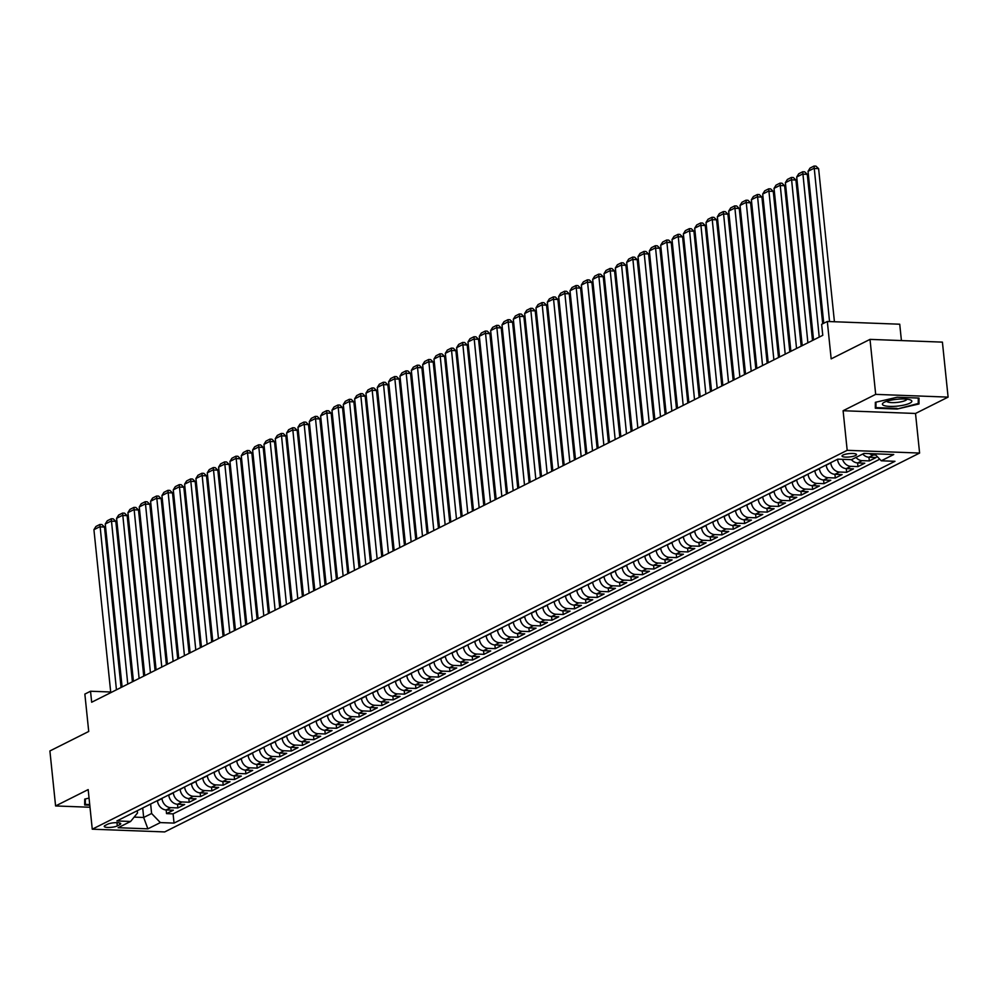 <?xml version="1.0" encoding="UTF-8"?>
<svg xmlns="http://www.w3.org/2000/svg" width="998" height="998" viewBox="0 0 998 998"><rect width="100%" height="100%" fill="white"/><g stroke="black" fill="none" stroke-linecap="round" stroke-linejoin="round"><path stroke-width="1.5" d="M843.011 455.051A7.273 1.684 174.1 0 0 842.038 456.036A7.273 1.684 174.1 0 0 847.477 457.109A7.273 1.684 174.1 0 0 855.535 455.525A7.273 1.684 174.1 0 0 856.509 454.552A7.273 1.684 174.1 0 0 851.069 453.479A7.273 1.684 174.1 0 0 843.011 455.051M901.419 340.567L899.734 324.213L827.317 321.481L821.641 324.325L822.776 335.316L91.666 702.243L90.531 691.24L84.855 694.084L88.722 731.472L49.9 750.958L55.589 805.947L89.995 807.257M948.1 397.117L942.411 342.127L870.006 339.382L875.683 394.372L843.098 410.727L847.19 450.323L919.607 453.055L915.515 413.471L948.1 397.117L875.683 394.372M847.19 450.323L92.265 829.188L164.682 831.933L919.607 453.055M166.541 813.62L166.155 809.939L173.34 810.201L166.541 813.62L173.091 813.869L879.762 459.217M177.869 807.931L177.494 804.251L184.68 804.513L177.869 807.931L170.733 807.656L166.192 809.939A9.094 7.547 63.3 0 1 157.459 800.845L157.435 800.596M180.102 789.218L180.127 789.468A9.094 7.547 63.3 0 0 188.872 798.562L196.007 798.824L189.208 802.242L188.822 798.562M191.441 783.53L191.466 783.779A9.094 7.547 63.3 0 0 200.199 792.874L207.347 793.136L200.548 796.554L200.161 792.874M211.875 790.865L211.501 787.185L218.674 787.447L211.875 790.865L204.74 790.591A9.094 7.547 -116.7 0 1 195.995 781.496L191.466 783.779M214.108 772.153L214.133 772.402A9.094 7.547 63.3 0 0 222.866 781.496L230.014 781.758L223.215 785.177L222.828 781.496M225.448 766.464L225.473 766.714A9.094 7.547 63.3 0 0 234.206 775.808L241.354 776.07L234.555 779.488L234.168 775.808M236.776 760.775L236.8 761.025A9.094 7.547 63.3 0 0 245.545 770.119L252.681 770.381L245.882 773.799L245.508 770.119M257.222 768.111L256.835 764.418L264.021 764.693L257.222 768.111L250.074 767.836A9.094 7.547 -116.7 0 1 241.341 758.742L236.8 761.025M259.455 749.398L259.48 749.648A9.094 7.547 63.3 0 0 268.213 758.742L275.361 759.004L268.549 762.422L268.175 758.73M270.782 743.71L270.807 743.959A9.094 7.547 63.3 0 0 279.552 753.053L286.688 753.315L279.889 756.734L279.515 753.041M291.229 751.045L290.842 747.352L298.028 747.627L291.229 751.045L284.081 750.77A9.094 7.547 -116.7 0 1 275.348 741.676L270.807 743.959M293.449 732.332L293.474 732.582A9.094 7.547 63.3 0 0 302.219 741.676L309.368 741.938L302.556 745.356L302.182 741.664M304.789 726.644L304.814 726.893A9.094 7.547 63.3 0 0 313.547 735.988L320.695 736.25L313.896 739.668L313.509 735.975M316.129 720.955L316.154 721.205A9.094 7.547 63.3 0 0 324.886 730.299L332.035 730.561L325.236 733.979L324.849 730.287M336.563 728.29L336.189 724.598L343.362 724.872L336.563 728.29L329.427 728.016A9.094 7.547 -116.7 0 1 320.682 718.922L316.154 721.205M338.796 709.578L338.821 709.827A9.094 7.547 63.3 0 0 347.554 718.922L354.702 719.184L347.903 722.602L347.516 718.909M350.136 703.889L350.161 704.139A9.094 7.547 63.3 0 0 358.893 713.233L366.041 713.495L359.23 716.913L358.856 713.221M361.463 698.201L361.488 698.45A9.094 7.547 63.3 0 0 370.233 707.545L377.369 707.807L370.57 711.225L370.196 707.532M381.91 705.536L381.523 701.844L388.709 702.118L381.91 705.536L374.761 705.262A9.094 7.547 -116.7 0 1 366.029 696.167L361.488 698.45M384.13 686.824L384.155 687.073A9.094 7.547 63.3 0 0 392.9 696.167L400.048 696.429L393.237 699.848L392.863 696.155M395.47 681.135L395.495 681.385A9.094 7.547 63.3 0 0 404.24 690.479L411.376 690.741L404.577 694.159L404.19 690.466M415.916 688.47L415.53 684.778L422.715 685.052L415.916 688.47L408.768 688.196A9.094 7.547 -116.7 0 1 400.036 679.102L395.495 681.385M427.244 682.782L426.87 679.089L434.043 679.364L427.244 682.782L420.108 682.507A9.094 7.547 -116.7 0 1 411.363 673.413L406.835 675.683A9.094 7.547 63.3 0 0 415.567 684.778L420.108 682.507M429.477 664.069L429.502 664.306A9.094 7.547 63.3 0 0 438.234 673.4L445.382 673.675L438.584 677.093L438.197 673.4M440.817 658.381L440.842 658.618A9.094 7.547 63.3 0 0 449.574 667.712L456.722 667.986L449.923 671.405L449.537 667.712M461.251 665.716L460.876 662.023L468.05 662.298L461.251 665.716L454.115 665.441A9.094 7.547 -116.7 0 1 445.37 656.347L440.842 658.618M463.484 647.003L463.509 647.24A9.094 7.547 63.3 0 0 472.241 656.335L479.389 656.609L472.59 660.027L472.204 656.335M474.823 641.315L474.848 641.552A9.094 7.547 63.3 0 0 483.581 650.646L490.729 650.921L483.918 654.339L483.543 650.646M486.151 635.626L486.176 635.863A9.094 7.547 63.3 0 0 494.921 644.957L502.056 645.232L495.257 648.65L494.883 644.957M506.597 642.962L506.211 639.269L513.396 639.543L506.597 642.962L499.449 642.687A9.094 7.547 -116.7 0 1 490.717 633.593L486.176 635.863M508.818 624.249L508.843 624.486A9.094 7.547 63.3 0 0 517.588 633.58L524.736 633.855L517.925 637.273L517.55 633.58M520.158 618.56L520.183 618.797A9.094 7.547 63.3 0 0 528.915 627.892L536.063 628.166L529.264 631.584L528.878 627.892M540.604 625.896L540.217 622.203L547.403 622.478L540.604 625.896L533.456 625.621A9.094 7.547 -116.7 0 1 524.711 616.527L520.183 618.797M551.931 620.207L551.557 616.514L558.73 616.789L551.931 620.207L544.796 619.933A9.094 7.547 -116.7 0 1 536.051 610.838L531.522 613.109A9.094 7.547 63.3 0 0 540.255 622.203L544.796 619.933M554.164 601.495L554.189 601.732A9.094 7.547 63.3 0 0 562.922 610.826L570.07 611.1L563.271 614.519L562.884 610.826M565.504 595.806L565.529 596.043A9.094 7.547 63.3 0 0 574.262 605.137L581.41 605.412L574.599 608.83L574.224 605.137M585.938 603.141L585.564 599.449L592.737 599.723L585.938 603.141L578.79 602.867A9.094 7.547 -116.7 0 1 570.058 593.773L565.529 596.043M588.171 584.429L588.196 584.666A9.094 7.547 63.3 0 0 596.929 593.76L604.077 594.035L597.278 597.453L596.891 593.76M599.499 578.74L599.524 578.977A9.094 7.547 63.3 0 0 608.269 588.072L615.417 588.346L608.605 591.764L608.231 588.072M610.838 573.052L610.863 573.289A9.094 7.547 63.3 0 0 619.608 582.383L626.744 582.657L619.945 586.076L619.558 582.383M631.285 580.387L630.898 576.694L638.084 576.969L631.285 580.387L624.137 580.112A9.094 7.547 -116.7 0 1 615.404 571.018L610.863 573.289M633.505 561.674L633.53 561.911A9.094 7.547 63.3 0 0 642.275 571.006L649.411 571.28L642.612 574.698L642.238 571.006M644.845 555.986L644.87 556.223A9.094 7.547 63.3 0 0 653.603 565.317L660.751 565.592L653.952 569.01L653.565 565.317M665.292 563.321L664.905 559.629L672.091 559.903L665.292 563.321L658.144 563.047A9.094 7.547 -116.7 0 1 649.399 553.952L644.87 556.223M676.619 557.633L676.245 553.94L683.418 554.214L676.619 557.633L669.483 557.358A9.094 7.547 -116.7 0 1 660.738 548.264L656.21 550.534A9.094 7.547 63.3 0 0 664.942 559.629L669.483 557.358M678.852 538.92L678.877 539.157A9.094 7.547 63.3 0 0 687.61 548.251L694.758 548.526L687.959 551.944L687.572 548.251M690.192 533.231L690.217 533.468A9.094 7.547 63.3 0 0 698.949 542.563L706.097 542.837L699.286 546.255L698.912 542.563M710.626 540.567L710.252 536.874L717.425 537.149L710.626 540.567L703.478 540.292A9.094 7.547 -116.7 0 1 694.745 531.198L690.217 533.468M712.859 521.854L712.884 522.091A9.094 7.547 63.3 0 0 721.616 531.186L728.765 531.46L721.966 534.878L721.579 531.186M724.186 516.166L724.211 516.403A9.094 7.547 63.3 0 0 732.956 525.497L740.104 525.771L733.293 529.189L732.919 525.497M744.633 523.501L744.246 519.808L751.432 520.083L744.633 523.501L737.485 523.226A9.094 7.547 -116.7 0 1 728.752 514.132L724.211 516.403M755.973 517.812L755.586 514.12L762.771 514.394L755.973 517.812L748.824 517.538A9.094 7.547 -116.7 0 1 740.079 508.444L735.551 510.714A9.094 7.547 63.3 0 0 744.283 519.808L748.824 517.538M758.193 499.1L758.218 499.337A9.094 7.547 63.3 0 0 766.963 508.431L774.099 508.706L767.3 512.111L766.926 508.431M769.533 493.411L769.558 493.648A9.094 7.547 63.3 0 0 778.29 502.743L785.438 503.017L778.64 506.423L778.253 502.743M789.967 500.734L789.593 497.054L796.778 497.328L789.967 500.734L782.831 500.472A9.094 7.547 -116.7 0 1 774.086 491.378L769.558 493.648M801.307 495.045L800.932 491.365L808.106 491.64L801.307 495.045L794.159 494.783A9.094 7.547 -116.7 0 1 785.426 485.689L780.898 487.96A9.094 7.547 63.3 0 0 789.63 497.054L794.159 494.783M803.54 476.345L803.565 476.582A9.094 7.547 63.3 0 0 812.297 485.677L819.445 485.951L812.646 489.357L812.26 485.677M814.867 470.657L814.892 470.894A9.094 7.547 63.3 0 0 823.637 479.988L830.785 480.263L823.974 483.668L823.6 479.988M835.314 477.98L834.927 474.3L842.112 474.574L835.314 477.98L828.165 477.718A9.094 7.547 -116.7 0 1 819.433 468.623L814.892 470.894M837.547 459.28L837.572 459.517A9.094 7.547 63.3 0 0 846.304 468.611L853.452 468.885L846.653 472.291L846.267 468.611M851.406 459.654A9.094 7.547 63.3 0 0 857.644 462.922L864.779 463.197L857.981 466.602L857.606 462.922M869.32 460.914L868.934 457.234L876.119 457.508L869.32 460.914L862.172 460.652A9.094 7.547 -116.7 0 1 855.972 457.421M117.302 825.92L119.797 824.66A7.048 1.634 174.1 0 0 120.746 823.712A7.048 1.634 174.1 0 0 115.469 822.676A7.048 1.634 174.1 0 0 107.672 824.198L105.177 825.458A7.048 1.634 174.1 0 0 104.229 826.406A7.048 1.634 174.1 0 0 109.506 827.442A7.048 1.634 174.1 0 0 117.302 825.92L116.966 822.664M142.702 807.993L143.675 817.474L151.609 813.495L160.354 822.589L174.051 823.101L894.969 461.301L881.271 460.789L893.734 454.527L863.981 453.404L851.519 459.666L837.821 459.142L116.903 820.942L130.601 821.466L137.524 812.958L137.287 810.713M160.354 822.589L147.879 828.839L118.126 827.716L130.601 821.466M826.207 464.968L826.232 465.205A9.094 7.547 63.3 0 0 834.977 474.3L839.505 472.029A9.094 7.547 -116.7 0 1 830.773 462.935L826.232 465.205M808.068 474.075L803.565 476.582M792.2 482.034L792.225 482.271A9.094 7.547 63.3 0 0 800.97 491.365L805.498 489.095A9.094 7.547 -116.7 0 1 796.766 480.001L792.225 482.271M762.734 496.829L758.218 499.337M746.866 504.788L746.891 505.025A9.094 7.547 63.3 0 0 755.623 514.12L760.164 511.849A9.094 7.547 -116.7 0 1 751.419 502.755L746.891 505.025M717.387 519.584L712.884 522.091M701.519 527.543L701.544 527.78A9.094 7.547 63.3 0 0 710.289 536.874L714.817 534.604A9.094 7.547 -116.7 0 1 706.085 525.509L701.544 527.78M683.38 536.65L678.877 539.157M667.512 544.609L667.537 544.846A9.094 7.547 63.3 0 0 676.282 553.94L680.811 551.669A9.094 7.547 -116.7 0 1 672.078 542.575L667.537 544.846M638.046 559.404L633.53 561.911M622.178 567.363L622.203 567.6A9.094 7.547 63.3 0 0 630.936 576.694L635.476 574.424A9.094 7.547 -116.7 0 1 626.732 565.33L622.203 567.6M604.039 576.47L599.524 578.977M592.7 582.158L588.196 584.666M576.832 590.117L576.856 590.354A9.094 7.547 63.3 0 0 585.601 599.449L590.13 597.178A9.094 7.547 -116.7 0 1 581.397 588.084L576.856 590.354M558.693 599.224L554.189 601.732M542.825 607.183L542.85 607.42A9.094 7.547 63.3 0 0 551.595 616.514L556.123 614.244A9.094 7.547 -116.7 0 1 547.391 605.15L542.85 607.42M513.359 621.979L508.843 624.486M497.491 629.938L497.515 630.175A9.094 7.547 63.3 0 0 506.248 639.269L510.789 636.998A9.094 7.547 -116.7 0 1 502.044 627.904L497.515 630.175M479.352 639.044L474.848 641.552M468.012 644.733L463.509 647.24M452.144 652.692L452.169 652.929A9.094 7.547 63.3 0 0 460.914 662.023L465.442 659.753A9.094 7.547 -116.7 0 1 456.71 650.659L452.169 652.929M434.005 661.799L429.502 664.306M418.137 669.758L418.162 669.995A9.094 7.547 63.3 0 0 426.907 679.089L431.435 676.819A9.094 7.547 -116.7 0 1 422.703 667.724L418.162 669.995M388.671 684.553L384.155 687.073M372.803 692.512L372.828 692.762A9.094 7.547 63.3 0 0 381.56 701.856L386.101 699.573A9.094 7.547 -116.7 0 1 377.356 690.479L372.828 692.762M354.664 701.619L350.161 704.139M343.324 707.308L338.821 709.827M327.456 715.267L327.481 715.516A9.094 7.547 63.3 0 0 336.226 724.61L340.755 722.327A9.094 7.547 -116.7 0 1 332.022 713.233L327.481 715.516M309.33 724.373L304.814 726.893M297.99 730.062L293.474 732.582M282.122 738.021L282.147 738.27A9.094 7.547 63.3 0 0 290.88 747.365L295.42 745.082A9.094 7.547 -116.7 0 1 286.675 735.988L282.147 738.27M263.983 747.128L259.48 749.648M248.115 755.087L248.14 755.336A9.094 7.547 63.3 0 0 256.873 764.431L261.414 762.148A9.094 7.547 -116.7 0 1 252.669 753.053L248.14 755.336M229.977 764.194L225.473 766.714M218.637 769.882L214.133 772.402M202.769 777.841L202.794 778.091A9.094 7.547 63.3 0 0 211.539 787.185L216.067 784.902A9.094 7.547 -116.7 0 1 207.334 775.808L202.794 778.091M184.642 786.948L180.127 789.468M168.762 794.907L168.787 795.157A9.094 7.547 63.3 0 0 177.532 804.251L182.06 801.968A9.094 7.547 -116.7 0 1 173.328 792.874L168.787 795.157M161.963 798.325L161.988 798.562A9.094 7.547 63.3 0 0 170.733 807.656M875.745 455.051L873.512 454.963A9.094 7.547 -116.7 0 1 869.433 453.603M857.981 466.602L850.845 466.34A9.094 7.547 -116.7 0 1 842.537 459.317M846.653 472.291L839.505 472.029M823.974 483.668L816.838 483.406A9.094 7.547 -116.7 0 1 808.093 474.312M812.646 489.357L805.498 489.095M778.64 506.423L771.491 506.161A9.094 7.547 -116.7 0 1 762.759 497.066M767.3 512.111L760.164 511.849M733.293 529.189L726.157 528.915A9.094 7.547 -116.7 0 1 717.412 519.821M721.966 534.878L714.817 534.604M699.286 546.255L692.15 545.981A9.094 7.547 -116.7 0 1 683.405 536.887M687.959 551.944L680.811 551.669M653.952 569.01L646.804 568.735A9.094 7.547 -116.7 0 1 638.071 559.641M642.612 574.698L635.476 574.424M619.945 586.076L612.797 585.801A9.094 7.547 -116.7 0 1 604.064 576.707M608.605 591.764L601.47 591.49A9.094 7.547 -116.7 0 1 592.725 582.395M597.278 597.453L590.13 597.178M574.599 608.83L567.463 608.555A9.094 7.547 -116.7 0 1 558.718 599.461M563.271 614.519L556.123 614.244M529.264 631.584L522.116 631.31A9.094 7.547 -116.7 0 1 513.384 622.216M517.925 637.273L510.789 636.998M495.257 648.65L488.109 648.376A9.094 7.547 -116.7 0 1 479.377 639.281M483.918 654.339L476.782 654.064A9.094 7.547 -116.7 0 1 468.037 644.97M472.59 660.027L465.442 659.753M449.923 671.405L442.775 671.13A9.094 7.547 -116.7 0 1 434.03 662.036M438.584 677.093L431.435 676.819M404.577 694.159L397.429 693.884A9.094 7.547 -116.7 0 1 388.696 684.79M393.237 699.848L386.101 699.573M370.57 711.225L363.422 710.95A9.094 7.547 -116.7 0 1 354.689 701.856M359.23 716.913L352.094 716.639A9.094 7.547 -116.7 0 1 343.349 707.545M347.903 722.602L340.755 722.327M325.236 733.979L318.088 733.705A9.094 7.547 -116.7 0 1 309.343 724.61M313.896 739.668L306.748 739.393A9.094 7.547 -116.7 0 1 298.015 730.299M302.556 745.356L295.42 745.082M279.889 756.734L272.741 756.459A9.094 7.547 -116.7 0 1 264.008 747.365M268.549 762.422L261.414 762.148M245.882 773.799L238.747 773.525A9.094 7.547 -116.7 0 1 230.002 764.431M234.555 779.488L227.407 779.213A9.094 7.547 -116.7 0 1 218.662 770.119M223.215 785.177L216.067 784.902M200.548 796.554L193.4 796.279A9.094 7.547 -116.7 0 1 184.667 787.185M189.208 802.242L182.06 801.968M150.636 804.014L151.609 813.495M827.317 321.481L831.172 358.868L870.006 339.382M92.265 829.188L88.173 789.593L55.589 805.947M110.703 692.001L90.531 691.24M134.144 817.113L143.675 817.474L147.879 828.839M173.091 813.869L174.051 823.101M862.771 454.015A9.094 7.547 63.3 0 0 868.971 457.234L873.512 454.963M881.271 460.789L874.56 453.803M89.047 798.088L84.718 799.099L84.68 804.999L89.783 805.199M843.098 410.727L915.515 413.471M897.19 397.241L875.346 402.319L875.308 408.219L897.127 409.043L918.971 403.965L918.996 398.065L897.19 397.241M918.347 398.04L918.971 403.965M918.272 398.027L918.247 403.491L897.127 409.043M110.766 692.649L93.924 529.689L99.6 526.844L104.491 527.019L101.871 524.536L99.912 524.461L116.442 689.805M121.07 687.485L104.491 527.019M93.924 529.689L95.945 526.457L99.912 524.461M89.72 804.575L85.317 804.4L85.354 798.949M84.768 799.086L85.317 804.4M884.365 405.662A14.77 3.418 174.1 0 0 903.976 405.076A14.77 3.418 174.1 0 0 910.351 399.911A14.77 3.418 174.1 0 0 909.852 399.736A14.77 3.418 174.1 0 0 896.216 399.35A14.77 3.418 174.1 0 0 883.579 402.681A14.77 3.418 174.1 0 0 884.365 405.662M886.81 401.246A10.117 2.345 174.1 0 0 888.12 402.119A10.117 2.345 174.1 0 0 899.31 402.132A10.117 2.345 174.1 0 0 906.908 399.175M897.077 408.419L875.945 407.621L875.982 402.169M875.396 402.306L875.945 407.621M122.105 686.961L105.264 524L110.928 521.156L115.818 521.33L113.211 518.848L111.252 518.773L127.769 684.117M132.41 681.796L115.818 521.33M105.264 524L107.285 520.769L111.252 518.773M133.433 681.272L116.591 518.311L122.267 515.467L127.158 515.642L124.55 513.159L122.592 513.084L139.109 678.428M143.737 676.108L127.158 515.642M116.591 518.311L118.625 515.08L122.592 513.084M144.772 675.584L127.931 512.623L133.595 509.778L138.497 509.953L135.878 507.471L133.919 507.396L150.436 672.739M155.077 670.419L138.497 509.953M127.931 512.623L129.952 509.392L133.919 507.396M156.112 669.895L139.271 506.934L144.935 504.09L149.825 504.264L147.217 501.782L145.259 501.707L161.776 667.051M166.404 664.73L149.825 504.264M139.271 506.934L141.292 503.703L145.259 501.707M167.439 664.206L150.598 501.246L156.274 498.401L161.165 498.576L158.545 496.093L156.599 496.018L173.116 661.362M177.744 659.042L161.165 498.576M150.598 501.246L152.632 498.014L156.599 496.018M178.779 658.518L161.938 495.557L167.602 492.713L172.504 492.887L169.885 490.405L167.926 490.33L184.443 655.674M189.084 653.353L172.504 492.887M161.938 495.557L163.959 492.326L167.926 490.33M190.119 652.829L173.278 489.868L178.941 487.024L183.832 487.199L181.224 484.716L179.266 484.641L195.783 649.985M200.411 647.665L183.832 487.199M173.278 489.868L175.299 486.637L179.266 484.641M201.446 647.141L184.605 484.18L190.281 481.335L195.171 481.51L192.552 479.028L190.593 478.953L207.122 644.296M211.751 641.976L195.171 481.51M184.605 484.18L186.626 480.949L190.593 478.953M212.786 641.452L195.945 478.491L201.608 475.647L206.499 475.821L203.891 473.339L201.933 473.264L218.45 638.608M223.09 636.287L206.499 475.821M195.945 478.491L197.966 475.26L201.933 473.264M224.126 635.763L207.285 472.803L212.948 469.958L217.838 470.133L215.231 467.65L213.273 467.575L229.79 632.919M234.418 630.599L217.838 470.133M207.285 472.803L209.306 469.571L213.273 467.575M235.453 630.075L218.612 467.114L224.276 464.257L229.178 464.444L226.558 461.962L224.6 461.887L241.117 627.231M245.758 624.91L229.178 464.444M218.612 467.114L220.633 463.883L224.6 461.887M246.793 624.386L229.952 461.413L235.615 458.569L240.506 458.756L237.898 456.273L235.94 456.198L252.457 621.542M257.097 619.222L240.506 458.756M229.952 461.413L231.973 458.194L235.94 456.198M258.12 618.698L241.279 455.724L246.955 452.88L251.845 453.067L249.226 450.585L247.279 450.51L263.796 615.853M268.425 613.533L251.845 453.067M241.279 455.724L243.312 452.506L247.279 450.51M269.46 613.009L252.619 450.036L258.282 447.191L263.185 447.378L260.565 444.896L258.607 444.821L275.124 610.165M279.764 607.844L263.185 447.378M252.619 450.036L254.64 446.817L258.607 444.821M280.8 607.32L263.959 444.347L269.622 441.503L274.512 441.69L271.905 439.207L269.947 439.132L286.463 604.476M291.092 602.156L274.512 441.69M263.959 444.347L265.979 441.128L269.947 439.132M292.127 601.632L275.286 438.658L280.962 435.814L285.852 436.001L283.232 433.519L281.274 433.444L297.803 598.788M302.431 596.467L285.852 436.001M275.286 438.658L277.307 435.427L281.274 433.444M303.467 595.943L286.626 432.97L292.289 430.126L297.192 430.313L294.572 427.83L292.614 427.755L309.131 593.099M313.771 590.779L297.192 430.313M286.626 432.97L288.647 429.739L292.614 427.755M314.807 590.255L297.965 427.281L303.629 424.437L308.519 424.624L305.912 422.142L303.953 422.067L320.47 587.41M325.099 585.09L308.519 424.624M297.965 427.281L299.986 424.05L303.953 422.067M326.134 584.566L309.293 421.593L314.969 418.748L319.859 418.935L317.239 416.453L315.281 416.378L331.81 581.722M336.438 579.401L319.859 418.935M309.293 421.593L311.314 418.362L315.281 416.378M337.474 578.877L320.632 415.904L326.296 413.06L331.186 413.247L328.579 410.764L326.62 410.689L343.137 576.033M347.778 573.7L331.186 413.247M320.632 415.904L322.653 412.673L326.62 410.689M348.801 573.189L331.96 410.215L337.636 407.371L342.526 407.558L339.919 405.076L337.96 405.001L354.477 570.345M359.105 568.012L342.526 407.558M331.96 410.215L333.993 406.984L337.96 405.001M360.141 567.5L343.3 404.527L348.963 401.683L353.866 401.87L351.246 399.387L349.288 399.312L365.804 564.656M370.445 562.323L353.866 401.87M343.3 404.527L345.32 401.296L349.288 399.312M371.481 561.812L354.639 398.838L360.303 395.994L365.193 396.181L362.586 393.699L360.627 393.624L377.144 558.967M381.772 556.635L365.193 396.181M354.639 398.838L356.66 395.607L360.627 393.624M382.808 556.123L365.967 393.15L371.643 390.305L376.533 390.492L373.913 388.01L371.967 387.935L388.484 553.279M393.112 550.946L376.533 390.492M365.967 393.15L368 389.919L371.967 387.935M394.148 550.434L377.306 387.461L382.97 384.617L387.873 384.804L385.253 382.321L383.294 382.246L399.811 547.59M404.452 545.257L387.873 384.804M377.306 387.461L379.327 384.23L383.294 382.246M405.487 544.746L388.646 381.772L394.31 378.928L399.2 379.115L396.593 376.633L394.634 376.558L411.151 541.902M415.779 539.569L399.2 379.115M388.646 381.772L390.667 378.541L394.634 376.558M416.815 539.057L399.973 376.084L405.65 373.24L410.54 373.427L407.92 370.944L405.961 370.869L422.491 536.213M427.119 533.88L410.54 373.427M399.973 376.084L401.994 372.853L405.961 370.869M428.154 533.369L411.313 370.395L416.977 367.551L421.867 367.738L419.26 365.256L417.301 365.181L433.818 530.524M438.459 528.192L421.867 367.738M411.313 370.395L413.334 367.164L417.301 365.181M439.494 527.68L422.653 364.707L428.317 361.862L433.207 362.049L430.6 359.567L428.641 359.492L445.158 524.836M449.786 522.503L433.207 362.049M422.653 364.707L424.674 361.476L428.641 359.492M450.822 521.991L433.98 359.018L439.644 356.174L444.547 356.361L441.927 353.878L439.968 353.803L456.485 519.147M461.126 516.814L444.547 356.361M433.98 359.018L436.001 355.787L439.968 353.803M462.161 516.303L445.32 353.329L450.984 350.485L455.874 350.672L453.267 348.19L451.308 348.115L467.825 513.459M472.466 511.126L455.874 350.672M445.32 353.329L447.341 350.098L451.308 348.115M473.489 510.614L456.647 347.641L462.324 344.797L467.214 344.984L464.594 342.501L462.648 342.426L479.165 507.77M483.793 505.437L467.214 344.984M456.647 347.641L458.681 344.41L462.648 342.426M484.828 504.926L467.987 341.952L473.651 339.108L478.553 339.295L475.934 336.813L473.975 336.738L490.492 502.081M495.133 499.749L478.553 339.295M467.987 341.952L470.008 338.721L473.975 336.738M496.168 499.237L479.327 336.264L484.991 333.419L489.881 333.606L487.274 331.124L485.315 331.049L501.832 496.393M506.46 494.06L489.881 333.606M479.327 336.264L481.348 333.033L485.315 331.049M507.495 493.548L490.654 330.575L496.33 327.731L501.221 327.918L498.601 325.435L496.642 325.36L513.172 490.704M517.8 488.371L501.221 327.918M490.654 330.575L492.675 327.344L496.642 325.36M518.835 487.86L501.994 324.886L507.658 322.042L512.56 322.229L509.941 319.747L507.982 319.672L524.499 485.016M529.14 482.683L512.56 322.229M501.994 324.886L504.015 321.655L507.982 319.672M530.175 482.171L513.334 319.198L518.997 316.354L523.888 316.541L521.28 314.058L519.322 313.983L535.839 479.327M540.467 476.994L523.888 316.541M513.334 319.198L515.355 315.967L519.322 313.983M541.502 476.483L524.661 313.509L530.337 310.665L535.227 310.852L532.608 308.37L530.649 308.295L547.178 473.638M551.807 471.306L535.227 310.852M524.661 313.509L526.682 310.278L530.649 308.295M552.842 470.794L536.001 307.821L541.664 304.976L546.555 305.163L543.947 302.681L541.989 302.606L558.506 467.95M563.146 465.617L546.555 305.163M536.001 307.821L538.022 304.59L541.989 302.606M564.169 465.105L547.328 302.132L553.004 299.288L557.894 299.475L555.287 296.992L553.329 296.917L569.846 462.261M574.474 459.928L557.894 299.475M547.328 302.132L549.362 298.901L553.329 296.917M575.509 459.417L558.668 296.443L564.332 293.599L569.234 293.786L566.615 291.304L564.656 291.229L581.173 456.573M585.814 454.24L569.234 293.786M558.668 296.443L560.689 293.212L564.656 291.229M586.849 453.728L570.008 290.755L575.671 287.911L580.562 288.098L577.954 285.615L575.996 285.54L592.513 450.884M597.141 448.551L580.562 288.098M570.008 290.755L572.029 287.524L575.996 285.54M598.176 448.04L581.335 285.066L587.011 282.222L591.901 282.409L589.282 279.927L587.335 279.852L603.852 445.195M608.481 442.863L591.901 282.409M581.335 285.066L583.368 281.835L587.335 279.852M609.516 442.351L592.675 279.378L598.338 276.533L603.241 276.72L600.621 274.238L598.663 274.163L615.18 439.507M619.82 437.174L603.241 276.72M592.675 279.378L594.696 276.147L598.663 274.163M620.856 436.662L604.015 273.689L609.678 270.845L614.568 271.032L611.961 268.549L610.003 268.474L626.519 433.818M631.148 431.485L614.568 271.032M604.015 273.689L606.036 270.458L610.003 268.474M632.183 430.974L615.342 268L621.018 265.156L625.908 265.343L623.288 262.861L621.33 262.786L637.859 428.13M642.487 425.797L625.908 265.343M615.342 268L617.363 264.769L621.33 262.786M643.523 425.285L626.682 262.312L632.345 259.468L637.235 259.655L634.628 257.172L632.67 257.097L649.187 422.441M653.827 420.108L637.235 259.655M626.682 262.312L628.703 259.081L632.67 257.097M654.863 419.597L638.021 256.623L643.685 253.779L648.575 253.966L645.968 251.484L644.009 251.409L660.526 416.752M665.155 414.42L648.575 253.966M638.021 256.623L640.042 253.392L644.009 251.409M666.19 413.908L649.349 250.935L655.012 248.09L659.915 248.277L657.295 245.795L655.337 245.72L671.854 411.064M676.494 408.731L659.915 248.277M649.349 250.935L651.37 247.704L655.337 245.72M677.53 408.219L660.688 245.246L666.352 242.402L671.242 242.589L668.635 240.106L666.676 240.031L683.193 405.375M687.834 403.042L671.242 242.589M660.688 245.246L662.709 242.015L666.676 240.031M688.857 402.531L672.016 239.557L677.692 236.713L682.582 236.9L679.962 234.418L678.016 234.343L694.533 399.687M699.161 397.354L682.582 236.9M672.016 239.557L674.049 236.326L678.016 234.343M700.197 396.842L683.356 233.869L689.019 231.025L693.922 231.212L691.302 228.729L689.344 228.654L705.86 393.998M710.501 391.665L693.922 231.212M683.356 233.869L685.376 230.638L689.344 228.654M711.537 391.154L694.695 228.18L700.359 225.336L705.249 225.523L702.642 223.041L700.683 222.966L717.2 388.309M721.828 385.976L705.249 225.523M694.695 228.18L696.716 224.949L700.683 222.966M722.864 385.465L706.023 222.492L711.699 219.647L716.589 219.834L713.969 217.352L712.011 217.277L728.54 382.621M733.168 380.288L716.589 219.834M706.023 222.492L708.044 219.261L712.011 217.277M734.204 379.776L717.362 216.803L723.026 213.959L727.929 214.146L725.309 211.651L723.35 211.588L739.867 376.932M744.508 374.599L727.929 214.146M717.362 216.803L719.383 213.572L723.35 211.588M745.543 374.088L728.702 211.114L734.366 208.27L739.256 208.457L736.649 205.962L734.69 205.9L751.207 371.244M755.835 368.911L739.256 208.457M728.702 211.114L730.723 207.883L734.69 205.9M756.871 368.399L740.029 205.426L745.706 202.582L750.596 202.769L747.976 200.274L746.017 200.211L762.547 365.555M767.175 363.222L750.596 202.769M740.029 205.426L742.05 202.195L746.017 200.211M768.211 362.711L751.369 199.737L757.033 196.893L761.923 197.08L759.316 194.585L757.357 194.523L773.874 359.866M778.515 357.534L761.923 197.08M751.369 199.737L753.39 196.506L757.357 194.523M779.538 357.022L762.697 194.049L768.373 191.204L773.263 191.391L770.656 188.896L768.697 188.834L785.214 354.178M789.842 351.845L773.263 191.391M762.697 194.049L764.73 190.818L768.697 188.834M790.878 351.333L774.036 188.36L779.7 185.516L784.603 185.703L781.983 183.208L780.024 183.145L796.541 348.489M801.182 346.156L784.603 185.703M774.036 188.36L776.057 185.129L780.024 183.145M802.217 345.645L785.376 182.671L791.04 179.827L795.93 180.014L793.323 177.519L791.364 177.457L807.881 342.801M812.509 340.468L795.93 180.014M785.376 182.671L787.397 179.44L791.364 177.457M813.545 339.956L796.703 176.983L802.38 174.139L807.27 174.326L804.65 171.831L802.704 171.756L819.221 337.112M822.714 323.789L807.27 174.326M796.703 176.983L798.737 173.752L802.704 171.756M823.749 323.265L808.043 171.294L813.707 168.45L818.61 168.637L815.99 166.142L814.031 166.067L829.538 321.556M834.428 321.743L818.61 168.637M808.043 171.294L810.064 168.063L814.031 166.067M838.283 459.155L837.572 459.517M161.988 798.562L157.459 800.845M862.172 460.652L857.644 462.922M850.845 466.34L846.304 468.611M828.165 477.718L823.637 479.988M816.838 483.406L812.297 485.677M782.831 500.472L778.29 502.743M771.491 506.161L766.963 508.431M737.485 523.226L732.956 525.497M726.157 528.915L721.616 531.186M703.478 540.292L698.949 542.563M692.15 545.981L687.61 548.251M658.144 563.047L653.603 565.317M646.804 568.735L642.275 571.006M624.137 580.112L619.608 582.383M612.797 585.801L608.269 588.072M601.47 591.49L596.929 593.76M578.79 602.867L574.262 605.137M567.463 608.555L562.922 610.826M533.456 625.621L528.915 627.892M522.116 631.31L517.588 633.58M499.449 642.687L494.921 644.957M488.109 648.376L483.581 650.646M476.782 654.064L472.241 656.335M454.115 665.441L449.574 667.712M442.775 671.13L438.234 673.4M408.768 688.196L404.24 690.479M397.429 693.884L392.9 696.167M374.761 705.262L370.233 707.545M363.422 710.95L358.893 713.233M352.094 716.639L347.554 718.922M329.427 728.016L324.886 730.299M318.088 733.705L313.547 735.988M306.748 739.393L302.219 741.676M284.081 750.77L279.552 753.053M272.741 756.459L268.213 758.742M250.074 767.836L245.545 770.119M238.747 773.525L234.206 775.808M227.407 779.213L222.866 781.496M204.74 790.591L200.199 792.874M193.4 796.279L188.872 798.562M119.623 822.963L119.797 824.66"/></g></svg>
